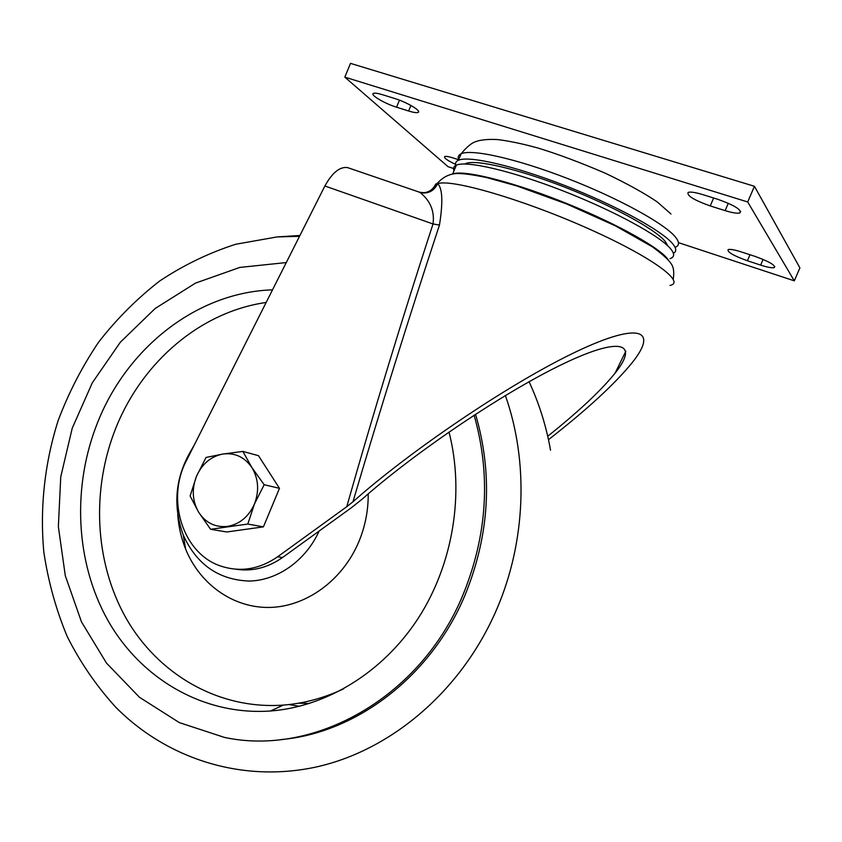<?xml version="1.0" encoding="UTF-8"?>
<svg xmlns="http://www.w3.org/2000/svg" width="842" height="842" viewBox="0 0 842 842"><rect width="100%" height="100%" fill="white"/><g stroke="black" fill="none" stroke-linecap="round" stroke-linejoin="round"><path stroke-width="1.26" d="M299.51 706.291L288.859 704.565M309.53 703.47L298.489 703.207M505.379 395.54C528.744 461.637 525.987 541.301 496.822 609.071C461.984 690.366 391.783 749.99 316.908 766.841C241.822 783.386 166.674 758.589 115.775 707.248C96.493 686.062 80.295 662.486 67.213 636.531C56.004 609.576 48.226 581.464 43.847 552.194C39.732 507.915 44.658 463.058 58.172 420.505C68.676 392.688 82.148 366.575 98.588 342.189C116.575 319.065 136.93 298.678 159.654 281.017C183.514 265.156 208.879 252.905 235.739 244.254L277.092 236.928L299.51 236.318M475.541 414.253C493.096 474.383 489.602 534.659 465.068 595.062C431.02 676.663 355.892 733.245 280.807 739.592M474.109 415.19C491.065 475.025 487.371 534.902 463.005 594.81C420.632 697.808 314.045 756.79 224.382 737.392L179.346 722.615L139.488 697.292L106.46 663.064L81.464 621.849L65.297 575.696L58.361 526.671L60.75 476.835L72.233 428.21L92.346 382.731L120.322 342.241L155.138 308.509L195.502 283.101L239.833 267.419L286.28 262.557M449.018 432.051C464.731 493.307 453.122 564.382 418.053 618.554C382.773 672.6 326.507 706.743 270.524 710.995C203.08 715.742 140.667 678.463 107.776 620.196C75.054 561.625 71.991 485.687 98.009 421.526C127.816 347.136 197.47 292.132 272.513 289.858M343.725 688.788C324.033 698.071 303.867 703.502 283.228 705.101C218.31 709.774 157.97 674.137 126.047 618.154C94.283 561.877 91.168 488.77 116.249 427.041C142.603 361.755 200.754 311.761 266.156 302.467M368.217 493.886C368.333 510.494 365.186 526.492 358.776 541.89C342.547 580.485 306.141 606.703 269.661 607.44C233.139 608.156 199.901 584.264 185.64 549.1C181.251 538.248 178.63 526.829 177.757 514.841M192.565 447.965L194.355 444.871M319.097 531.07C305.699 560.793 277.25 580.696 248.853 581.064C218.415 579.728 196.544 564.393 183.261 535.059C172.115 504.305 175.515 474.835 193.45 446.66M547.721 436.261C578.454 411.717 600.904 390.699 615.07 373.174C640.267 341.705 619.228 336.263 559.393 365.702C499.843 394.887 413.138 453.891 362.26 499.074L351.314 507.779L282.533 557.509C267.798 567.813 252.232 571.707 235.823 569.203M348.22 167.832L347.483 167.579C339.8 166.558 332.264 172.694 324.886 185.987L186.65 460.153C165.39 499.811 183.114 555.057 222.383 566.582C241.422 572.297 259.82 569.034 277.597 556.804L346.757 506.726C373.637 412.001 402.392 317.75 433.02 223.961C435.398 205.795 424.947 196.596 420.263 192.65L418.421 191.829M434.683 187.513L435.756 183.977L437.672 183.651C442.503 188.261 443.103 202.059 439.471 225.035C409.086 317.055 380.247 409.307 352.966 501.779L346.757 506.726M548.479 439.682C586.748 409.833 614.618 384.205 632.068 362.797C659.928 328.106 637.205 321.707 571.044 354.219C505.179 386.446 409.033 451.912 352.966 501.779M454.017 170.768C452.922 168.158 453.712 166.284 456.364 165.137C466.552 160.464 511.178 170.694 562.382 190.639C613.565 210.521 660.065 235.876 670.706 248.906C674.8 253.895 674.589 257.136 670.053 258.61M452.743 174.01C462.963 169.737 507.494 180.304 558.583 200.28C609.65 220.194 656.076 245.275 666.822 257.989L668.474 260.146M464.837 163.99L465.605 163.611C475.225 159.127 516.809 168.537 564.319 186.998C611.818 205.406 655.087 229.056 665.191 241.422L667.853 245.917M455.996 166.021C454.922 163.38 455.733 161.464 458.406 160.264C468.657 155.433 513.357 165.516 564.582 185.429C615.786 205.29 662.254 230.761 672.821 243.948C676.484 248.453 676.673 251.569 673.389 253.284M454.796 168.905L448.007 166.663L344.82 77.127L747.696 201.964L794.301 280.828L678.452 242.643M760.652 265.104L747.401 260.757C733.456 255.684 727.046 251.958 728.162 249.579C730.224 249.011 734.645 249.8 741.434 251.958L754.948 256.357C769.125 261.515 775.587 265.251 774.314 267.588C772.103 268.145 767.557 267.314 760.652 265.104L763.105 259.42M455.564 164.369C447.302 160.454 443.681 157.843 444.713 156.549C445.934 156.075 448.923 156.591 453.659 158.107L458.627 159.727C457.595 157.001 458.416 155.023 461.121 153.781C471.457 148.718 516.262 158.591 567.519 178.483C618.754 198.302 665.169 223.93 675.652 237.328C679.61 242.359 679.42 245.706 675.084 247.369M725.13 210.626L710.238 205.932C693.976 200.112 686.619 195.597 688.156 192.408C690.493 191.639 695.282 192.355 702.512 194.534L717.731 199.28C734.319 205.216 741.728 209.753 739.971 212.889C737.445 213.636 732.498 212.879 725.13 210.626L728.288 203.259M382.573 94.736L394.866 98.567C406.886 102.187 421.8 111.081 418.148 112.386C416.748 112.986 413.569 112.523 408.623 110.997L396.55 107.197C384.805 103.629 369.901 94.841 373.364 93.43C374.669 92.82 377.742 93.262 382.573 94.736M344.82 77.127L350.504 63.361L754.432 186.282L799.9 267.872L794.301 280.828M747.696 201.964L754.432 186.282M226.782 531.976L263.42 526.86L279.47 488.328L258.473 455.68L242.885 451.428L222.772 454.048L206.048 457.459L196.449 476.372L190.124 495.991L198.67 512.262L210.595 529.292L226.782 531.976M439.471 225.035L433.02 223.961L324.886 185.987M435.756 183.977C433.462 188.987 429.63 191.902 424.263 192.744M670.011 285.427C686.64 282.249 649.94 255.684 584.832 227.087C519.861 198.428 450.986 178.788 437.672 183.651C433.967 191.05 428.168 194.049 420.263 192.65M210.595 529.292L247.801 524.05L263.42 526.86M247.801 524.05L254.421 504.074L264.167 484.718L279.47 488.328M264.167 484.718L251.916 467.594L242.885 451.428M227.498 526.408C239.675 524.219 248.653 516.767 254.421 504.074C259.378 490.981 258.547 478.814 251.916 467.594C244.59 457.027 234.876 452.512 222.772 454.048C210.784 456.49 202.006 463.942 196.449 476.372C191.597 489.139 192.344 501.095 198.67 512.262C205.701 522.903 215.31 527.618 227.498 526.408M277.597 556.804L282.533 557.509M747.401 260.757L749.99 254.747M710.238 205.932L713.637 198.007M408.623 110.997L410.928 105.46M396.55 107.197L399.466 100.166M550.531 450.217C546.353 426.399 539.206 403.571 529.081 381.731M299.931 235.476L277.071 236.939M283.228 705.101L270.524 710.995M183.261 535.059L185.64 549.1M615.07 373.174L625.848 351.198M673.232 279.239C674.326 272.113 673.611 266.935 671.095 263.683C668.622 259.768 662.359 254.137 652.318 246.78L615.47 225.867L566.624 203.953L516.756 185.924L486.602 177.557C474.656 175.083 465.805 173.757 460.058 173.578C451.217 172.947 443.566 176.283 437.114 183.556C433.177 191.071 427.189 193.913 419.127 192.071L347.483 167.579M452.649 174.02L456.364 165.137M458.406 160.264L461.121 153.781C467.11 146.445 472.383 142.277 476.94 141.298C478.351 140.456 488.107 138.656 499.043 139.74C511.02 141.351 524.24 144.192 538.733 148.255C558.614 154.36 580.833 162.695 605.398 173.263C627.322 183.756 644.614 193.313 657.244 201.922L671 214.005M774.314 267.588L774.798 266.461M739.971 212.889L740.655 211.279M418.148 112.386L418.548 111.428"/></g></svg>
